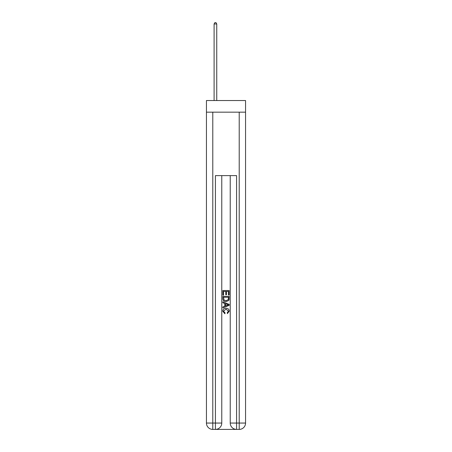 <?xml version="1.0" encoding="UTF-8"?>
<svg xmlns="http://www.w3.org/2000/svg" width="452" height="452" viewBox="0 0 452 452"><rect width="100%" height="100%" fill="white"/><g stroke="black" fill="none" stroke-linecap="round" stroke-linejoin="round"><path stroke-width="0.68" d="M245.56 112.164L245.56 100.536L206.44 100.536L206.44 112.164L245.56 112.164L245.56 423.055L239.215 423.055L239.215 112.164M215.903 429.4L236.097 429.4M236.577 429.4L236.577 423.055L230.232 423.055A6.345 6.345 0 0 0 236.577 429.4L239.215 429.4L239.215 423.055L236.577 423.055L236.577 175.613L215.423 175.613L215.423 423.055L206.44 423.055L206.44 112.164M221.768 175.613L221.768 423.055A6.345 6.345 0 0 1 215.423 429.4L212.785 429.4A6.345 6.345 0 0 1 206.44 423.055M230.232 423.055L230.232 175.613M239.215 429.4A6.345 6.345 0 0 0 245.56 423.055M222.83 295.145L222.83 290.506L229.17 290.506L229.17 294.981L228.441 294.981L228.441 291.404L226.486 291.404L226.486 294.738L225.757 294.738L225.757 291.404L223.559 291.404L223.559 295.145L222.83 295.145M222.83 298.636L222.83 296.365L229.17 296.365L229.079 299.653L228.627 300.58L226.034 301.569C224.006 301.58 222.938 300.603 222.83 298.636M223.559 297.258L224.011 300.066L226.051 300.676L228.311 299.597L228.441 297.258L223.559 297.258M222.83 302.789L222.83 301.84L229.17 304.36L229.17 305.371L222.83 307.891L222.83 306.942L224.78 306.219L224.78 303.512L222.83 302.789M227.271 304.433L225.514 303.784L225.514 305.947L228.441 304.863L227.271 304.433M223.48 311.1L225.068 312.88L224.859 313.773L222.746 311.179C222.915 309.236 224.017 308.253 226.045 308.241C227.994 308.281 229.068 309.258 229.254 311.162L227.407 313.609L227.22 312.716L228.52 311.123L226.051 309.134L223.48 311.1M216.745 100.536L216.745 23.973L214.101 23.973L214.101 100.536M214.101 23.973L214.898 22.6L215.954 22.6L216.745 23.973M212.785 112.164L212.785 429.4M221.768 423.055L215.423 423.055L215.423 429.4"/></g></svg>
